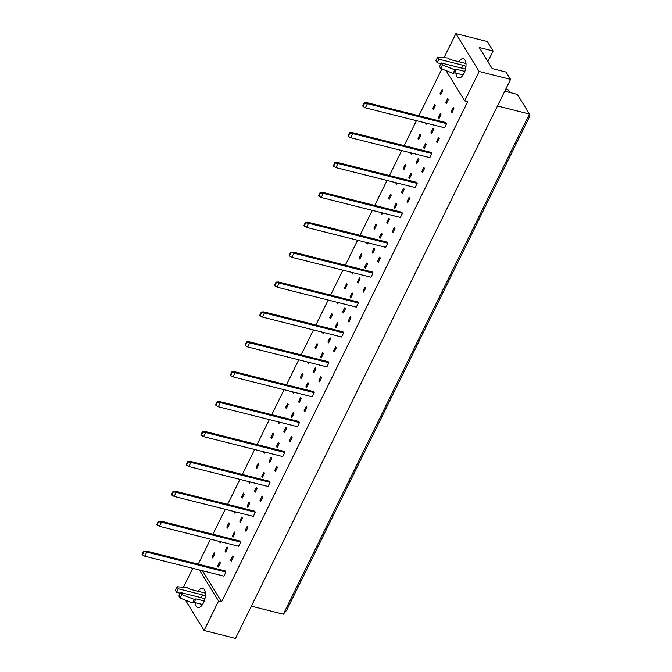 <?xml version="1.0" encoding="UTF-8"?>
<svg xmlns="http://www.w3.org/2000/svg" width="672" height="672" viewBox="0 0 672 672"><rect width="100%" height="100%" fill="white"/><g stroke="black" fill="none" stroke-linecap="round" stroke-linejoin="round"><path stroke-width="1.01" d="M198.181 591.31A9.87 4.62 104.1 0 1 202.759 588.344A9.87 4.62 104.1 0 1 203.423 602.918A9.87 4.62 104.1 0 1 197.938 607.488A9.87 4.62 104.1 0 1 195.308 602.708M199.458 569.99L218.56 601.062L204.086 630.487L185.464 600.188M183.439 587.278L192.772 568.302M204.086 630.487L235.502 638.4L510.569 79.38L506.075 72.055L492.173 68.561L479.22 47.477L493.114 50.98L487.292 41.513L455.876 33.6L479.153 71.467L510.569 79.38M202.482 570.746L221.584 601.826L218.56 601.062M479.153 71.467L464.68 100.892L446.057 70.594M221.584 601.826L467.704 101.657L464.68 100.892M210.504 539.171L198.307 563.959L195.283 563.195M441.865 68.972L418.849 115.752M416.43 120.674L404.141 145.639M401.722 150.57L389.432 175.535M387.013 180.457L374.724 205.43M372.305 210.353L360.016 235.318M357.596 240.248L345.307 265.213M342.888 270.136L330.599 295.109M328.171 300.031L315.89 324.996M313.463 329.918L301.182 354.892M298.754 359.814L286.474 384.779M284.046 389.71L271.765 414.674M269.338 419.597L257.057 444.57M254.629 449.492L242.348 474.457M239.921 479.388L227.632 504.353M225.212 509.275L212.923 534.248M444.032 57.683L455.876 33.6M458.774 61.715A9.87 4.62 104.1 0 1 463.352 58.75A9.87 4.62 104.1 0 1 464.016 73.324A9.87 4.62 104.1 0 1 458.531 77.893A9.87 4.62 104.1 0 1 455.902 73.114M487.889 61.589L493.114 50.98M505.823 89.032L507.872 89.544L509.653 92.442M251.37 606.161L283.315 614.208L529.435 114.03L517.356 94.382L504.756 91.207M497.482 105.983L529.435 114.03L529.906 115.945L286.692 610.235L283.315 614.208M143.657 551.166L146.126 551.023L225.271 570.956L225.926 572.023L223.902 576.139L144.757 556.214L142.397 554.845L143.959 551.67L143.657 551.166L142.094 554.341L142.397 554.845M219.694 561.876L220.349 562.951L218.324 567.067L217.669 566L219.694 561.876M214.116 552.804L214.771 553.871L212.747 557.995L212.092 556.92L214.116 552.804M232.621 556.004L233.285 557.08L231.26 561.196L230.597 560.129L232.621 556.004M227.044 546.932L227.707 547.999L225.683 552.124L225.019 551.048L227.044 546.932M220.744 541.75L220.105 543.052L219.685 541.481M158.365 521.279L160.835 521.128L239.98 541.061L240.635 542.128L238.61 546.252L159.466 526.319L157.105 524.95L158.668 521.774L158.365 521.279L156.803 524.454L157.105 524.95M234.402 531.989L235.057 533.056L233.033 537.18L232.378 536.105L234.402 531.989M228.824 522.908L229.48 523.984L227.455 528.1L226.8 527.033L228.824 522.908M247.338 526.117L247.993 527.184L245.969 531.3L245.305 530.233L247.338 526.117M241.76 517.037L242.416 518.112L240.391 522.228L239.728 521.161L241.76 517.037M235.452 511.854L234.814 513.156L234.394 511.594M173.074 491.383L175.543 491.232L254.688 511.165L255.343 512.24L253.319 516.356L174.174 496.423L171.814 495.062L173.376 491.879L173.074 491.383L171.511 494.558L171.814 495.062M249.11 502.093L249.766 503.16L247.741 507.284L247.086 506.209L249.11 502.093M243.533 493.021L244.188 494.088L242.164 498.212L241.508 497.137L243.533 493.021M262.046 496.222L262.702 497.288L260.677 501.413L260.014 500.338L262.046 496.222M256.469 487.15L257.124 488.216L255.1 492.341L254.436 491.266L256.469 487.15M250.16 481.967L249.522 483.26L249.102 481.698M187.782 461.488L190.252 461.345L269.396 481.278L270.06 482.345L268.027 486.469L188.882 466.536L186.522 465.167L188.093 461.992L187.782 461.488L186.22 464.671L186.522 465.167M263.819 472.198L264.482 473.273L262.45 477.389L261.794 476.322L263.819 472.198M258.241 463.126L258.905 464.201L256.872 468.317L256.217 467.242L258.241 463.126M276.755 466.326L277.41 467.401L275.386 471.517L274.722 470.45L276.755 466.326M271.177 457.254L271.832 458.329L269.808 462.445L269.144 461.37L271.177 457.254M264.869 452.071L264.23 453.373L263.81 451.802M202.49 431.6L204.96 431.449L284.105 451.382L284.768 452.449L282.736 456.574L203.591 436.64L201.23 435.271L202.801 432.096L202.49 431.6L200.928 434.776L201.23 435.271M278.527 442.31L279.191 443.377L277.158 447.502L276.503 446.426L278.527 442.31M272.95 433.23L273.613 434.305L271.58 438.421L270.925 437.354L272.95 433.23M291.463 436.439L292.118 437.506L290.094 441.63L289.43 440.555L291.463 436.439M285.886 427.358L286.541 428.434L284.516 432.55L283.853 431.483L285.886 427.358M279.577 422.176L278.939 423.478L278.519 421.915M217.199 401.705L219.668 401.554L298.813 421.487L299.477 422.562L297.444 426.678L218.308 406.745L215.947 405.384L217.51 402.2L217.199 401.705L215.636 404.88L215.947 405.384M293.236 412.415L293.899 413.49L291.866 417.606L291.211 416.531L293.236 412.415M287.658 403.343L288.322 404.41L286.289 408.534L285.634 407.459L287.658 403.343M306.172 406.543L306.827 407.618L304.802 411.734L304.147 410.659L306.172 406.543M300.594 397.471L301.249 398.538L299.225 402.662L298.57 401.587L300.594 397.471M294.286 392.288L293.647 393.582L293.227 392.02M231.907 371.809L234.385 371.666L313.522 391.6L314.185 392.666L312.161 396.791L233.016 376.858L230.656 375.488L232.218 372.313L231.907 371.809L230.345 374.993L230.656 375.488M307.944 382.519L308.608 383.594L306.575 387.71L305.92 386.644L307.944 382.519M302.366 373.447L303.03 374.522L300.997 378.638L300.342 377.563L302.366 373.447M320.88 376.648L321.535 377.723L319.511 381.839L318.856 380.772L320.88 376.648M315.302 367.576L315.958 368.651L313.933 372.767L313.278 371.692L315.302 367.576M308.994 362.393L308.356 363.695L307.936 362.124M246.616 341.922L249.094 341.771L328.23 361.704L328.894 362.779L326.869 366.895L247.724 346.962L245.364 345.593L246.926 342.418L246.616 341.922L245.053 345.097L245.364 345.593M322.652 352.632L323.316 353.699L321.292 357.823L320.628 356.748L322.652 352.632M317.075 343.552L317.738 344.627L315.714 348.743L315.05 347.676L317.075 343.552M335.588 346.76L336.244 347.827L334.219 351.952L333.564 350.876L335.588 346.76M330.011 337.68L330.666 338.755L328.642 342.871L327.986 341.804L330.011 337.68M323.702 332.497L323.064 333.799L322.644 332.237M261.324 312.026L263.802 311.875L342.947 331.808L343.602 332.884L341.578 337L262.433 317.066L260.072 315.706L261.635 312.53L261.324 312.026L259.762 315.202L260.072 315.706M337.369 322.736L338.024 323.812L336 327.928L335.336 326.852L337.369 322.736M331.783 313.664L332.447 314.731L330.422 318.856L329.759 317.78L331.783 313.664M350.297 316.865L350.952 317.94L348.928 322.056L348.272 320.981L350.297 316.865M344.719 307.793L345.374 308.86L343.35 312.984L342.695 311.909L344.719 307.793M338.411 302.61L337.772 303.904L337.361 302.341M276.032 282.131L278.51 281.988L357.655 301.921L358.31 302.988L356.286 307.112L277.141 287.179L274.781 285.81L276.343 282.635L276.032 282.131L274.47 285.314L274.781 285.81M352.078 292.841L352.733 293.916L350.708 298.032L350.045 296.965L352.078 292.841M346.5 283.769L347.155 284.844L345.131 288.96L344.467 287.885L346.5 283.769M365.005 286.969L365.669 288.044L363.636 292.16L362.981 291.094L365.005 286.969M359.428 277.897L360.091 278.972L358.058 283.088L357.403 282.013L359.428 277.897M353.119 272.714L352.481 274.016L352.069 272.446M290.741 252.244L293.219 252.092L372.364 272.026L373.019 273.101L370.994 277.217L291.85 257.284L289.489 255.914L291.052 252.739L290.741 252.244L289.178 255.419L289.489 255.914M366.786 262.954L367.441 264.02L365.417 268.145L364.753 267.07L366.786 262.954M361.208 253.873L361.864 254.948L359.839 259.064L359.176 257.998L361.208 253.873M379.714 257.082L380.377 258.149L378.344 262.273L377.689 261.198L379.714 257.082M374.136 248.002L374.8 249.077L372.767 253.193L372.112 252.126L374.136 248.002M367.828 242.819L367.189 244.121L366.778 242.558M305.458 222.348L307.927 222.197L387.072 242.13L387.727 243.205L385.703 247.321L306.558 227.388L304.198 226.027L305.76 222.852L305.458 222.348L303.887 225.523L304.198 226.027M381.494 233.058L382.15 234.133L380.125 238.249L379.462 237.174L381.494 233.058M375.917 223.986L376.572 225.053L374.548 229.177L373.884 228.102L375.917 223.986M394.422 227.186L395.086 228.262L393.053 232.378L392.398 231.302L394.422 227.186M388.844 218.114L389.508 219.181L387.475 223.306L386.82 222.23L388.844 218.114M382.536 212.932L381.898 214.225L381.486 212.663M320.166 192.452L322.636 192.31L401.78 212.243L402.436 213.31L400.411 217.434L321.266 197.501L318.906 196.132L320.468 192.956L320.166 192.452L318.595 195.636L318.906 196.132M396.203 203.162L396.858 204.238L394.834 208.354L394.178 207.287L396.203 203.162M390.625 194.09L391.28 195.166L389.256 199.282L388.601 198.206L390.625 194.09M409.13 197.291L409.794 198.366L407.761 202.482L407.106 201.415L409.13 197.291M403.553 188.219L404.216 189.294L402.184 193.41L401.528 192.335L403.553 188.219M397.244 183.036L396.606 184.338L396.194 182.776M334.874 162.565L337.344 162.414L416.489 182.347L417.144 183.422L415.12 187.538L335.975 167.605L333.614 166.244L335.177 163.061L334.874 162.565L333.312 165.74L333.614 166.244M410.911 173.275L411.566 174.342L409.542 178.466L408.887 177.391L410.911 173.275M405.334 164.195L405.989 165.27L403.964 169.386L403.309 168.319L405.334 164.195M423.839 167.404L424.502 168.47L422.478 172.595L421.814 171.52L423.839 167.404M418.261 158.323L418.925 159.398L416.9 163.514L416.237 162.448L418.261 158.323M411.961 153.14L411.323 154.442L410.903 152.88M349.583 132.67L352.052 132.518L431.197 152.452L431.852 153.527L429.828 157.643L350.683 137.71L348.323 136.349L349.885 133.174L349.583 132.67L348.02 135.845L348.323 136.349M425.62 143.38L426.275 144.455L424.25 148.571L423.595 147.496L425.62 143.38M420.042 134.308L420.697 135.374L418.673 139.499L418.018 138.424L420.042 134.308M438.556 137.508L439.211 138.583L437.186 142.699L436.523 141.624L438.556 137.508M432.97 128.436L433.633 129.503L431.609 133.627L430.945 132.552L432.97 128.436M426.67 123.253L426.031 124.547L425.611 122.984M364.291 102.774L366.761 102.631L445.906 122.564L446.561 123.631L444.536 127.756L365.392 107.822L363.031 106.453L364.594 103.278L364.291 102.774L362.729 105.958L363.031 106.453M440.328 113.484L440.983 114.559L438.959 118.675L438.304 117.608L440.328 113.484M434.75 104.412L435.406 105.487L433.381 109.603L432.726 108.528L434.75 104.412M453.264 107.612L453.919 108.688L451.895 112.804L451.231 111.737L453.264 107.612M447.686 98.54L448.342 99.616L446.317 103.732L445.654 102.656L447.686 98.54M442.109 89.468L442.764 90.535L440.74 94.66L440.076 93.584L442.109 89.468M217.669 566L218.719 566.261M212.092 556.92L213.142 557.189M230.597 560.129L231.655 560.389M225.019 551.048L226.078 551.317M219.442 541.976L220.5 542.245M232.378 536.105L233.428 536.374M226.8 527.033L227.85 527.293M245.305 530.233L246.364 530.502M239.728 521.161L240.786 521.422M234.15 512.081L235.208 512.35M247.086 506.209L248.136 506.478M241.508 497.137L242.558 497.406M260.014 500.338L261.072 500.606M254.436 491.266L255.494 491.534M248.858 482.194L249.917 482.454M261.794 476.322L262.844 476.582M256.217 467.242L257.267 467.51M274.722 470.45L275.78 470.711M269.144 461.37L270.203 461.639M263.567 452.298L264.625 452.567M276.503 446.426L277.561 446.695M270.925 437.354L271.984 437.615M289.43 440.555L290.489 440.824M283.853 431.483L284.911 431.743M278.275 422.402L279.334 422.671M291.211 416.531L292.27 416.8M285.634 407.459L286.692 407.728M304.147 410.659L305.197 410.928M298.57 401.587L299.62 401.856M292.992 392.515L294.042 392.776M305.92 386.644L306.978 386.904M300.342 377.563L301.4 377.832M318.856 380.772L319.906 381.032M313.278 371.692L314.328 371.96M307.7 362.62L308.75 362.888M320.628 356.748L321.686 357.017M315.05 347.676L316.109 347.936M333.564 350.876L334.614 351.145M327.986 341.804L329.036 342.065M322.409 332.724L323.459 332.993M335.336 326.852L336.395 327.121M329.759 317.78L330.817 318.049M348.272 320.981L349.322 321.25M342.695 311.909L343.745 312.178M337.117 302.837L338.167 303.097M350.045 296.965L351.103 297.226M344.467 287.885L345.526 288.154M362.981 291.094L364.031 291.354M357.403 282.013L358.453 282.282M351.826 272.941L352.876 273.21M364.753 267.07L365.812 267.338M359.176 257.998L360.234 258.258M377.689 261.198L378.748 261.467M372.112 252.126L373.17 252.386M366.534 243.046L367.592 243.314M379.462 237.174L380.52 237.443M373.884 228.102L374.942 228.371M392.398 231.302L393.456 231.571M386.82 222.23L387.878 222.499M381.242 213.158L382.301 213.419M394.178 207.287L395.228 207.547M388.601 198.206L389.651 198.475M407.106 201.415L408.164 201.676M401.528 192.335L402.587 192.604M395.951 183.263L397.009 183.532M408.887 177.391L409.937 177.66M403.309 168.319L404.359 168.58M421.814 171.52L422.873 171.788M416.237 162.448L417.295 162.708M410.659 153.367L411.718 153.636M423.595 147.496L424.645 147.764M418.018 138.424L419.068 138.692M436.523 141.624L437.581 141.893M430.945 132.552L432.004 132.821M425.368 123.48L426.426 123.74M438.304 117.608L439.354 117.869M432.726 108.528L433.776 108.797M451.231 111.737L452.29 111.997M445.654 102.656L446.712 102.925M440.076 93.584L441.134 93.853M366.761 102.631L367.424 103.698L446.561 123.631M364.594 103.278L367.424 103.698L365.392 107.822M352.052 132.518L352.716 133.594L431.852 153.527M349.885 133.174L352.716 133.594L350.683 137.71M337.344 162.414L337.999 163.489L417.144 183.422M335.177 163.061L337.999 163.489L335.975 167.605M322.636 192.31L323.291 193.376L402.436 213.31M320.468 192.956L323.291 193.376L321.266 197.501M307.927 222.197L308.582 223.272L387.727 243.205M305.76 222.852L308.582 223.272L306.558 227.388M465.511 69.073A3.704 1.361 -153.8 0 1 465.377 69.04L441.21 62.95L439.471 66.478L440.74 68.536L453.13 73.332L454.759 72.82L456.498 69.292L464.831 71.392M454.759 72.82L463.1 74.928M453.13 73.332L454.868 69.804L456.498 69.292M440.74 68.536L442.47 65.008L454.868 69.804M441.21 62.95L442.47 65.008M465.973 63.529L450.568 59.648L447.602 57.977L437.64 57.145L435.901 60.673L437.17 62.731L438.908 59.203L463.067 65.285A3.704 1.361 -153.8 0 1 465.931 66.578M437.17 62.731L440.857 63.664M437.64 57.145L438.908 59.203M204.918 598.668A3.704 1.361 -153.8 0 1 204.784 598.634L180.617 592.544L178.878 596.072L180.146 598.13L192.536 602.927L194.166 602.414L195.905 598.886L204.238 600.986M194.166 602.414L202.507 604.523M192.536 602.927L194.275 599.399L195.905 598.886M180.146 598.13L181.877 594.602L194.275 599.399M180.617 592.544L181.877 594.602M205.38 593.124L189.974 589.243L187.009 587.572L177.047 586.74L175.308 590.268L176.576 592.326L178.315 588.798L202.474 594.88A3.704 1.361 -153.8 0 1 205.338 596.173M176.576 592.326L180.272 593.258M177.047 586.74L178.315 588.798M293.219 252.092L293.874 253.168L373.019 273.101M291.052 252.739L293.874 253.168L291.85 257.284M278.51 281.988L279.166 283.055L358.31 302.988M276.343 282.635L279.166 283.055L277.141 287.179M263.802 311.875L264.457 312.95L343.602 332.884M261.635 312.53L264.457 312.95L262.433 317.066M249.094 341.771L249.749 342.846L328.894 362.779M246.926 342.418L249.749 342.846L247.724 346.962M234.385 371.666L235.04 372.733L314.185 392.666M232.218 372.313L235.04 372.733L233.016 376.858M219.668 401.554L220.332 402.629L299.477 422.562M217.51 402.2L220.332 402.629L218.308 406.745M204.96 431.449L205.624 432.524L284.768 452.449M202.801 432.096L205.624 432.524L203.591 436.64M190.252 461.345L190.915 462.412L270.06 482.345M188.093 461.992L190.915 462.412L188.882 466.536M175.543 491.232L176.207 492.307L255.343 512.24M173.376 491.879L176.207 492.307L174.174 496.423M160.835 521.128L161.498 522.203L240.635 542.128M158.668 521.774L161.498 522.203L159.466 526.319M146.126 551.023L146.782 552.09L225.926 572.023M143.959 551.67L146.782 552.09L144.757 556.214M461.681 68.107L463.067 65.285M201.088 597.702L202.474 594.88"/></g></svg>
